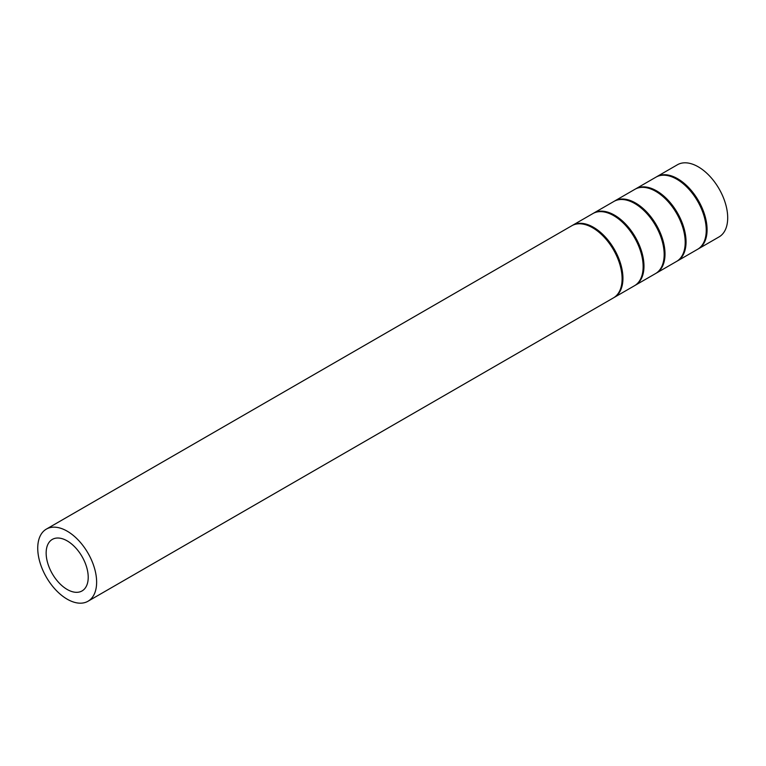 <?xml version="1.0" encoding="UTF-8"?>
<svg xmlns="http://www.w3.org/2000/svg" width="766" height="766" viewBox="0 0 766 766"><rect width="100%" height="100%" fill="white"/><g stroke="black" fill="none" stroke-linecap="round" stroke-linejoin="round"><path stroke-width="1.15" d="M698.037 249.036A41.651 24.043 -120 0 0 698.458 248.797L719.073 236.895A41.651 24.043 -120 0 0 719.073 188.809A41.651 24.043 -120 0 0 677.422 164.757L656.807 176.659A41.651 24.043 -120 0 0 656.395 176.908M67.188 589.466A29.75 17.178 -120 0 0 82.058 590.931A29.75 17.178 -120 0 0 82.058 556.585A29.75 17.178 -120 0 0 52.308 539.408A29.75 17.178 -120 0 0 47.751 563.249A29.75 17.178 -120 0 0 67.188 589.466M67.188 599.175A41.651 24.043 -120 0 0 88.004 601.243A41.651 24.043 -120 0 0 88.004 553.148A41.651 24.043 -120 0 0 46.362 529.105A41.651 24.043 -120 0 0 39.976 562.474A41.651 24.043 -120 0 0 67.188 599.175M88.004 601.243L613.48 297.859A41.651 24.043 -120 0 0 613.48 249.773A41.651 24.043 -120 0 0 571.829 225.731L46.362 529.105M613.892 297.61A41.651 24.043 -120 0 0 614.313 297.38A41.651 24.043 -120 0 0 614.313 249.285A41.651 24.043 -120 0 0 572.671 225.242A41.651 24.043 -120 0 0 572.25 225.491M614.313 297.38L634.516 285.718A41.651 24.043 -120 0 0 634.516 237.632A41.651 24.043 -120 0 0 592.865 213.58L572.671 225.242M634.928 285.469A41.651 24.043 -120 0 0 635.349 285.23A41.651 24.043 -120 0 0 635.349 237.144A41.651 24.043 -120 0 0 593.707 213.092A41.651 24.043 -120 0 0 593.286 213.35M635.349 285.23L655.543 273.577A41.651 24.043 -120 0 0 655.543 225.482A41.651 24.043 -120 0 0 613.901 201.439L593.707 213.092M655.964 273.328A41.651 24.043 -120 0 0 656.385 273.089A41.651 24.043 -120 0 0 656.385 224.993A41.651 24.043 -120 0 0 614.744 200.951A41.651 24.043 -120 0 0 614.322 201.199M656.385 273.089L676.579 261.426A41.651 24.043 -120 0 0 676.579 213.341A41.651 24.043 -120 0 0 634.937 189.288L614.744 200.951M677 261.177A41.651 24.043 -120 0 0 677.422 260.947A41.651 24.043 -120 0 0 677.422 212.852A41.651 24.043 -120 0 0 635.78 188.809A41.651 24.043 -120 0 0 635.359 189.058M677.422 260.947L697.615 249.285A41.651 24.043 -120 0 0 697.615 201.19A41.651 24.043 -120 0 0 655.974 177.147L635.78 188.809M698.458 248.797A41.651 24.043 -120 0 0 698.458 200.711A41.651 24.043 -120 0 0 656.807 176.659"/></g></svg>
